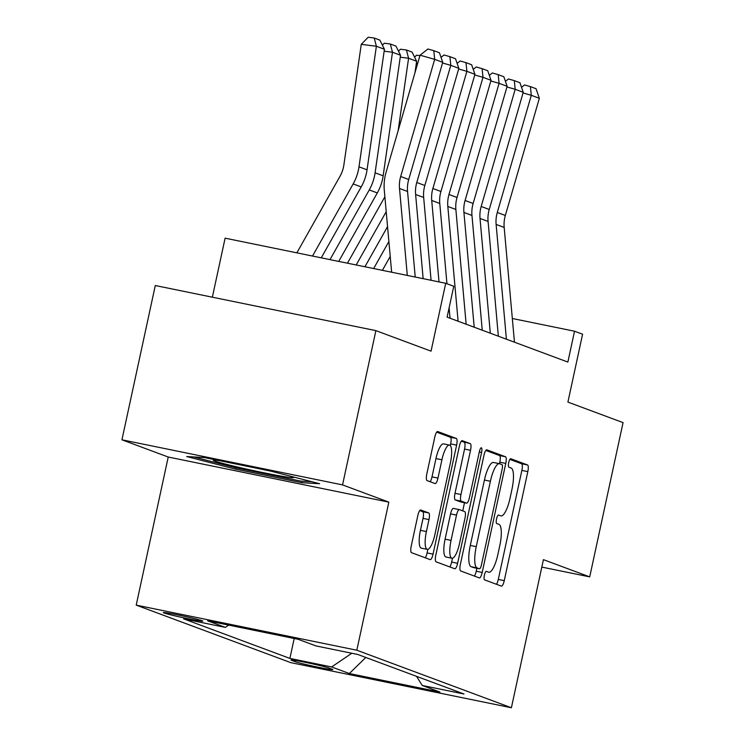 <?xml version="1.0" encoding="UTF-8"?>
<svg xmlns="http://www.w3.org/2000/svg" width="745" height="745" viewBox="0 0 745 745"><rect width="100%" height="100%" fill="white"/><g stroke="black" fill="none" stroke-linecap="round" stroke-linejoin="round"><path stroke-width="1.12" d="M484.38 575.214A4.34 1.164 101.6 0 0 484.567 579.861L501.366 586.11A6.202 1.667 101.6 0 0 501.432 586.129A6.202 1.667 101.6 0 0 504.253 580.644L527.823 471.622A6.202 1.667 101.6 0 0 527.553 464.973L510.763 458.724A4.34 1.164 101.6 0 0 510.716 458.715A4.34 1.164 101.6 0 0 508.733 462.552A4.34 1.164 101.6 0 0 508.928 467.208L511.098 468.009A19.845 5.336 101.6 0 1 511.964 489.279L509.999 498.358A19.845 5.336 101.6 0 1 500.966 515.922A19.845 5.336 101.6 0 1 500.752 515.866L498.582 515.056A4.34 1.164 101.6 0 0 498.535 515.037A4.34 1.164 101.6 0 0 496.561 518.883A4.34 1.164 101.6 0 0 496.747 523.53L498.917 524.34A19.845 5.336 101.6 0 1 499.793 545.61L497.828 554.69A19.845 5.336 101.6 0 1 488.795 572.253A19.845 5.336 101.6 0 1 488.58 572.188L486.401 571.378A4.34 1.164 101.6 0 0 486.355 571.368A4.34 1.164 101.6 0 0 484.38 575.214M163.993 612.967A20.217 0.82 -167.8 0 0 185.589 618.229A20.217 0.82 -167.8 0 0 202.836 621.134A20.217 0.82 -167.8 0 0 202.156 620.762A20.217 0.82 -167.8 0 0 180.56 615.491A20.217 0.82 -167.8 0 0 163.313 612.595A20.217 0.82 -167.8 0 0 163.993 612.967M420.739 509.971A6.202 1.667 101.6 0 0 420.674 509.953A6.202 1.667 101.6 0 0 417.852 515.438L411.24 546.029A6.202 1.667 101.6 0 0 411.51 552.669L430.154 559.616A6.202 1.667 101.6 0 0 430.228 559.635A6.202 1.667 101.6 0 0 433.05 554.14L456.62 445.119A6.202 1.667 101.6 0 0 456.35 438.479L437.697 431.532A6.202 1.667 101.6 0 0 437.632 431.513A6.202 1.667 101.6 0 0 434.81 436.998L426.82 473.95A6.202 1.667 101.6 0 0 427.09 480.6L435.071 483.561A6.202 1.667 101.6 0 0 435.136 483.589A6.202 1.667 101.6 0 0 437.967 478.094L441.925 459.777A16.586 4.461 101.6 0 1 449.477 445.091A16.586 4.461 101.6 0 1 450.38 462.924L434.866 534.696A16.586 4.461 101.6 0 1 427.313 549.372A16.586 4.461 101.6 0 1 426.41 531.548L428.99 519.591A6.202 1.667 101.6 0 0 428.72 512.942L420.599 509.943M541.811 567.094L589.714 576.881L623.062 422.62L567.913 402.095L582.59 334.216L574.535 331.218L567.867 362.07L447.102 317.128L453.77 286.276L445.715 283.277L225.111 238.177L212.353 297.199M342.542 484.902L121.938 439.801L168.23 457.03L388.834 502.13L342.542 484.902L375.89 330.631L431.048 351.156L445.715 283.277M388.834 502.13L356.818 650.217L511.396 707.75L290.792 662.65L136.214 605.126L356.818 650.217M589.714 576.881L543.422 559.653L511.396 707.75M460.391 564.319A6.202 1.667 101.6 0 0 460.661 570.968L479.314 577.906A6.202 1.667 101.6 0 0 479.38 577.924A6.202 1.667 101.6 0 0 482.201 572.439L505.771 463.418A6.202 1.667 101.6 0 0 505.501 456.769L486.857 449.831A6.202 1.667 101.6 0 0 486.783 449.812A6.202 1.667 101.6 0 0 483.961 455.297L460.391 564.319M454.739 568.761L436.086 561.823A6.202 1.667 101.6 0 1 435.816 555.174L459.386 446.153A6.202 1.667 101.6 0 1 462.207 440.658A6.202 1.667 101.6 0 1 462.272 440.677L470.263 443.647A6.202 1.667 101.6 0 1 470.533 450.297L460.969 494.512A6.202 1.667 101.6 0 0 461.239 501.152L466.538 503.126A6.202 1.667 101.6 0 0 466.603 503.145A6.202 1.667 101.6 0 0 469.425 497.66L479.38 451.628A4.34 1.164 101.6 0 1 481.354 447.782A4.34 1.164 101.6 0 1 481.587 452.448L457.626 563.294A6.202 1.667 101.6 0 1 454.804 568.78A6.202 1.667 101.6 0 1 454.739 568.761M121.938 439.801L155.286 285.531L375.89 330.631M332.149 669.243L328.61 667.92A19.584 0.792 -167.8 0 0 307.694 662.817A19.584 0.792 -167.8 0 0 290.978 660.005A19.584 0.792 -167.8 0 0 291.64 660.368L295.188 661.681A19.584 0.792 -167.8 0 0 316.103 666.794A19.584 0.792 -167.8 0 0 332.81 669.606A19.584 0.792 -167.8 0 0 332.149 669.243M228.715 625.111L225.353 627.392L183.615 618.862L289.889 658.412L331.627 666.952L351.808 653.253M225.353 627.392L207.641 620.808L298.27 639.331L315.982 645.924L357.712 654.455L463.995 694.005L422.257 685.475L439.969 692.068L349.34 673.536L331.627 666.952M168.23 457.03L136.214 605.126M574.535 331.218L512.337 318.506M294.201 638.502L289.889 658.412M416.539 676.348L422.257 685.475M365.804 657.472L349.34 673.536M204.409 457.56L186.734 456.555L235.494 469.127L301.93 482.713L319.605 483.719L270.854 471.147L204.409 457.56M302.256 481.177L301.93 482.713M235.783 467.795L235.494 469.127M496.44 584.276A6.202 1.667 101.6 0 0 498.293 579.424L521.863 470.402A6.202 1.667 101.6 0 0 521.593 463.753L509.869 459.395M499.485 463.697L499.811 462.198A6.202 1.667 101.6 0 0 499.541 455.549L485.814 450.436M474.388 576.071A6.202 1.667 101.6 0 0 476.241 571.219L476.884 568.267M479.407 568.78A4.34 1.164 101.6 0 0 479.454 568.789A4.34 1.164 101.6 0 0 481.428 564.952L502.121 469.257A4.34 1.164 101.6 0 0 501.934 464.601L499.644 463.744A19.845 5.336 101.6 0 0 499.429 463.688A19.845 5.336 101.6 0 0 490.396 481.251L476.251 546.662A19.845 5.336 101.6 0 0 477.117 567.923L479.407 568.78L473.447 567.56A4.34 1.164 101.6 0 0 473.494 567.578A4.34 1.164 101.6 0 0 473.541 567.578M493.674 462.533A19.845 5.336 101.6 0 0 493.46 462.468A19.845 5.336 101.6 0 0 484.427 480.031L490.396 481.251M473.447 567.56L471.157 566.712A19.845 5.336 101.6 0 1 470.291 545.442L484.427 480.031M461.239 441.291L470.263 443.647M460.708 501.934A6.202 1.667 101.6 0 1 460.643 501.925A6.202 1.667 101.6 0 1 460.578 501.907L455.279 499.942A6.202 1.667 101.6 0 1 455.009 493.292L464.563 449.077A6.202 1.667 101.6 0 0 464.293 442.437M464.498 502.717L462.729 510.874M452.494 558.21L451.666 562.075L457.626 563.294M451.051 540.395A16.586 4.461 101.6 0 0 451.954 558.219A16.586 4.461 101.6 0 0 459.507 543.543L464.973 518.25A6.202 1.667 101.6 0 0 464.703 511.61L459.404 509.636A6.202 1.667 101.6 0 0 459.339 509.617A6.202 1.667 101.6 0 0 456.517 515.102L451.051 540.395L445.091 539.175A16.586 4.461 101.6 0 0 445.994 556.999L451.954 558.219M459.274 509.608L453.444 508.416A6.202 1.667 101.6 0 0 453.379 508.397A6.202 1.667 101.6 0 0 450.557 513.882L456.517 515.102M445.091 539.175L450.557 513.882M449.812 566.926A6.202 1.667 101.6 0 0 451.666 562.075M427.313 549.372L421.353 548.162A16.586 4.461 101.6 0 1 420.441 530.328L423.03 518.371A6.202 1.667 101.6 0 0 422.76 511.722L419.696 510.586M449.477 445.091L443.517 443.871A16.586 4.461 101.6 0 0 435.965 458.557L441.925 459.777M430.154 481.736A6.202 1.667 101.6 0 0 431.998 476.875L435.965 458.557M450.287 445.612L450.66 443.899A6.202 1.667 101.6 0 0 450.39 437.259L436.663 432.147M425.237 557.782A6.202 1.667 101.6 0 0 427.09 552.93L427.853 549.363M506.404 339.199L496.123 224.431A31.588 30.405 110.4 0 1 497.297 212.465L531.297 95.304L523.055 92.957M514.45 342.197L504.179 227.43A31.588 30.405 110.4 0 1 505.343 215.463L539.352 98.293L531.297 95.304L530.403 86.616L536.046 88.711L539.352 98.293M521.528 87.333L524.554 84.958L530.403 86.616M219.971 460.745A41.068 1.658 -167.8 0 0 213.415 460.131A41.068 1.658 -167.8 0 0 243.121 468.316A41.068 1.658 -167.8 0 0 293.502 477.452A41.068 1.658 -167.8 0 0 289.777 476.027M311.876 481.726L300.682 481.084L236.305 467.925L193.775 456.955M391.553 271.348L391.125 272.121M390.222 256.429L382.39 270.333M388.89 241.52L373.655 268.545M387.549 226.61L364.92 266.766M417.694 63.353L416.362 63.176M414.602 57.169L416.492 55.223L419.919 55.661M398.501 51.172L400.391 49.235L406.435 50.008L412.069 52.103L416.632 61.248L414.993 72.647M386.217 211.692L356.185 264.978M384.876 196.782L347.459 263.19M416.632 61.248L408.586 58.25L398.128 130.757M406.435 50.008L408.586 58.25L400.251 57.188M490.303 333.211L480.022 218.443A31.588 30.405 110.4 0 1 481.186 206.467L515.195 89.307L506.954 86.969M498.349 336.2L488.077 221.433A31.588 30.405 110.4 0 1 489.242 209.466L523.251 92.306L515.195 89.307L514.301 80.628L519.936 82.723L523.251 92.306M505.427 81.345L508.453 78.961L514.301 80.628M474.202 327.213L463.921 212.446A31.588 30.405 110.4 0 1 465.085 200.48L499.094 83.319L490.853 80.972M482.248 330.212L471.967 215.445A31.588 30.405 110.4 0 1 473.14 203.478L507.14 86.308L499.094 83.319L498.2 74.63L503.834 76.735L507.14 86.308M489.325 75.347L492.352 72.973L498.2 74.63M458.101 321.225L447.82 206.458A31.588 30.405 110.4 0 1 448.984 194.482L482.993 77.322L474.751 74.984M466.147 324.215L455.865 209.457A31.588 30.405 110.4 0 1 457.039 197.481L491.039 80.32L482.993 77.322L482.099 68.642L487.733 70.738L491.039 80.32M473.224 69.36L476.251 66.975L482.099 68.642M439.01 281.908L431.718 200.461A31.588 30.405 110.4 0 1 432.882 188.494L466.892 71.334L458.65 68.987M446.953 283.743L439.764 203.459A31.588 30.405 110.4 0 1 440.938 191.493L474.938 74.323L466.892 71.334L465.998 62.645L471.632 64.75L474.938 74.323M450.045 318.227L449.114 307.815M457.123 63.362L460.149 60.988L465.998 62.645M382.39 45.184L384.29 43.238L390.333 44.011L395.967 46.106L400.531 55.251L383.144 175.811A47.391 45.603 110.4 0 1 377.315 192.936L338.724 261.402M400.531 55.251L392.485 52.252L375.089 172.812A47.391 45.603 110.4 0 1 369.259 189.938L329.988 259.623M390.333 44.011L392.485 52.252L384.15 51.191M423.151 278.667L415.617 194.473A31.588 30.405 110.4 0 1 416.781 182.497L450.79 65.337L442.539 62.999M431.085 280.288L423.663 197.472A31.588 30.405 110.4 0 1 424.836 185.496L458.836 68.335L450.79 65.337L449.896 56.657L455.53 58.753L458.836 68.335M441.021 57.374L444.048 54.99L449.896 56.657M384.429 49.263L376.383 46.264L361.269 44.337L368.179 37.25L374.223 38.023L379.866 40.118L384.429 49.263L367.043 169.823A47.391 45.603 110.4 0 1 361.204 186.939L321.253 257.835M374.223 38.023L376.383 46.264L358.988 166.824A47.391 45.603 110.4 0 1 353.158 183.941L312.518 256.047M296.864 252.844L339.99 176.314A31.588 30.405 -69.6 0 0 343.883 164.896L361.269 44.337M407.301 275.426L399.506 188.476A31.588 30.405 110.4 0 1 400.68 176.509L434.68 59.349L420.059 55.195L386.05 172.356A47.391 45.603 -69.6 0 0 384.299 190.31L391.637 272.223M415.226 277.047L407.562 191.474A31.588 30.405 110.4 0 1 408.726 179.508L442.735 62.338L434.68 59.349L433.795 50.66L439.429 52.765L442.735 62.338M420.059 55.195L427.937 49.002L433.795 50.66M295.448 660.461L295.188 661.681M521.593 463.753L527.553 464.973M521.863 470.402L527.823 471.622M498.293 579.424L504.253 580.644M499.541 455.549L505.501 456.769M499.811 462.198L505.771 463.418M476.241 571.219L482.201 572.439M470.291 545.442L476.251 546.662M471.157 566.712L477.117 567.923M464.563 449.077L470.533 450.297M455.009 493.292L460.969 494.512M455.279 499.942L461.239 501.152M460.578 501.907L466.538 503.126M479.305 451.982L481.587 452.448M422.76 511.722L428.72 512.942M423.03 518.371L428.99 519.591M420.441 530.328L426.41 531.548M431.998 476.875L437.967 478.094M450.39 437.259L456.35 438.479M450.66 443.899L456.62 445.119M427.09 552.93L433.05 554.14M496.123 224.431L504.179 227.43M497.297 212.465L505.343 215.463M480.022 218.443L488.077 221.433M481.186 206.467L489.242 209.466M463.921 212.446L471.967 215.445M465.085 200.48L473.14 203.478M447.82 206.458L455.865 209.457M448.984 194.482L457.039 197.481M431.718 200.461L439.764 203.459M432.882 188.494L440.938 191.493M383.144 175.811L375.089 172.812M377.315 192.936L369.259 189.938M415.617 194.473L423.663 197.472M416.781 182.497L424.836 185.496M367.043 169.823L358.988 166.824M361.204 186.939L353.158 183.941M399.506 188.476L407.562 191.474M400.68 176.509L408.726 179.508M473.494 567.578L479.454 568.789M493.46 462.468L499.429 463.688M460.643 501.925L466.603 503.145M453.379 508.397L459.339 509.617"/></g></svg>
